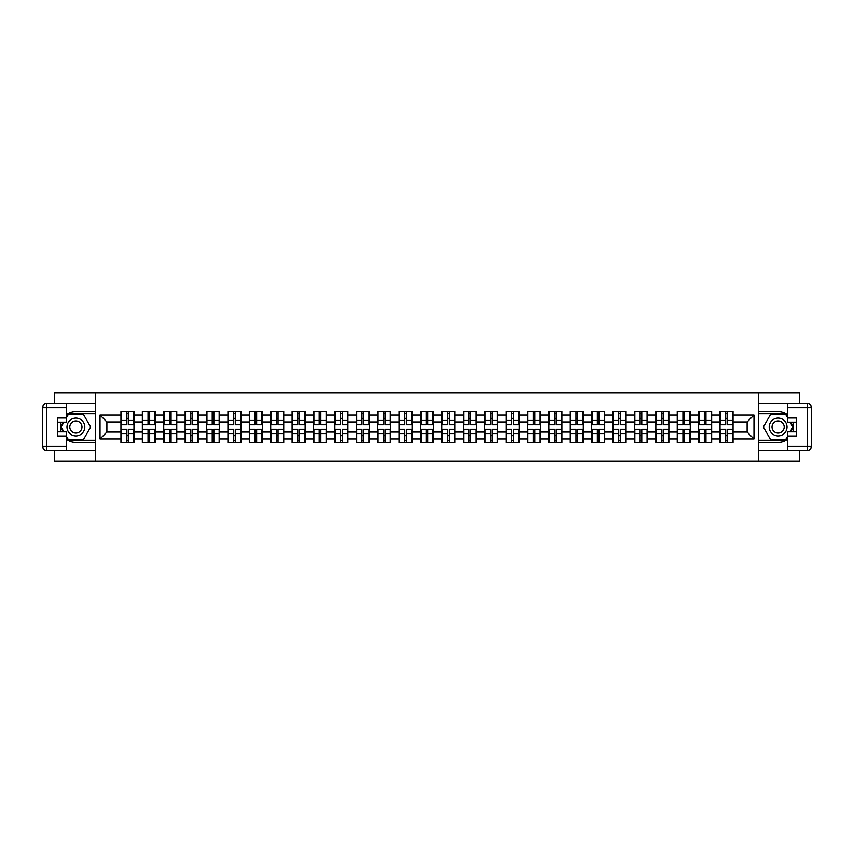 <?xml version="1.0" encoding="UTF-8"?>
<svg xmlns="http://www.w3.org/2000/svg" width="854" height="854" viewBox="0 0 854 854"><rect width="100%" height="100%" fill="white"/><g stroke="black" fill="none" stroke-linecap="round" stroke-linejoin="round"><path stroke-width="1.28" d="M54.635 450.517L54.635 461.288L799.365 461.288L799.365 450.517M799.365 403.483L799.365 392.712L758.501 392.712L758.501 461.288M758.501 392.712L54.635 392.712L54.635 403.483M95.499 461.288L95.499 392.712M747.111 432.071L747.111 421.929L733.052 421.929L733.052 432.071L747.111 432.071L753.975 438.935L753.975 415.065L733.052 415.065L733.052 411.5L720.029 411.5L720.029 421.929L711.66 421.929L711.66 432.071L720.029 432.071L720.029 421.929M753.975 438.935L733.052 438.935L733.052 442.5L720.029 442.5L720.029 438.935L711.66 438.935L711.66 442.5L698.625 442.5L698.625 438.935L690.267 438.935L690.267 442.5L677.233 442.5L677.233 438.935L668.863 438.935L668.863 442.5L655.84 442.5L655.84 438.935L647.471 438.935L647.471 442.5L634.447 442.5L634.447 438.935L626.078 438.935L626.078 442.5L613.044 442.5L613.044 438.935L604.685 438.935L604.685 442.5L591.651 442.5L591.651 438.935L583.282 438.935L583.282 442.5L570.259 442.5L570.259 438.935L561.889 438.935L561.889 442.5L548.855 442.5L548.855 438.935L540.497 438.935L540.497 442.5L527.462 442.5L527.462 438.935L519.093 438.935L519.093 442.5L506.07 442.5L506.07 438.935L497.701 438.935L497.701 442.5L484.677 442.5L484.677 438.935L476.308 438.935L476.308 442.5L463.274 442.5L463.274 438.935L454.915 438.935L454.915 442.5L441.881 442.5L441.881 438.935L433.512 438.935L433.512 442.5L420.488 442.5L420.488 438.935L412.119 438.935L412.119 442.5L399.085 442.5L399.085 438.935L390.726 438.935L390.726 442.5L377.692 442.5L377.692 438.935L369.323 438.935L369.323 442.5L356.299 442.5L356.299 438.935L347.93 438.935L347.93 442.5L334.907 442.5L334.907 438.935L326.538 438.935L326.538 442.5L313.503 442.5L313.503 438.935L305.145 438.935L305.145 442.5L292.111 442.5L292.111 438.935L283.741 438.935L283.741 442.5L270.718 442.5L270.718 438.935L262.349 438.935L262.349 442.5L249.315 442.5L249.315 438.935L240.956 438.935L240.956 442.5L227.922 442.5L227.922 438.935L219.553 438.935L219.553 442.5L206.529 442.5L206.529 438.935L198.16 438.935L198.16 442.5L185.137 442.5L185.137 438.935L176.767 438.935L176.767 442.5L163.733 442.5L163.733 438.935L155.375 438.935L155.375 442.5L142.34 442.5L142.34 438.935L133.971 438.935L133.971 442.5L120.948 442.5L120.948 438.935L100.025 438.935L100.025 415.065L120.948 415.065L120.948 421.929L106.889 421.929L106.889 432.071L120.948 432.071L120.948 421.929M720.029 415.065L711.66 415.065L711.66 411.5L698.625 411.5L698.625 415.065L690.267 415.065L690.267 411.5L677.233 411.5L677.233 415.065L668.863 415.065L668.863 411.5L655.84 411.5L655.84 415.065L647.471 415.065L647.471 411.5L634.447 411.5L634.447 415.065L626.078 415.065L626.078 411.5L613.044 411.5L613.044 415.065L604.685 415.065L604.685 411.5L591.651 411.5L591.651 415.065L583.282 415.065L583.282 411.5L570.259 411.5L570.259 415.065L561.889 415.065L561.889 411.5L548.855 411.5L548.855 415.065L540.497 415.065L540.497 411.5L527.462 411.5L527.462 415.065L519.093 415.065L519.093 411.5L506.07 411.5L506.07 415.065L497.701 415.065L497.701 411.5L484.677 411.5L484.677 415.065L476.308 415.065L476.308 411.5L463.274 411.5L463.274 415.065L454.915 415.065L454.915 411.5L441.881 411.5L441.881 415.065L433.512 415.065L433.512 411.5L420.488 411.5L420.488 415.065L412.119 415.065L412.119 411.5L399.085 411.5L399.085 415.065L390.726 415.065L390.726 411.5L377.692 411.5L377.692 415.065L369.323 415.065L369.323 411.5L356.299 411.5L356.299 415.065L347.93 415.065L347.93 411.5L334.907 411.5L334.907 415.065L326.538 415.065L326.538 411.5L313.503 411.5L313.503 415.065L305.145 415.065L305.145 411.5L292.111 411.5L292.111 415.065L283.741 415.065L283.741 411.5L270.718 411.5L270.718 415.065L262.349 415.065L262.349 411.5L249.315 411.5L249.315 415.065L240.956 415.065L240.956 411.5L227.922 411.5L227.922 415.065L219.553 415.065L219.553 411.5L206.529 411.5L206.529 415.065L198.16 415.065L198.16 411.5L185.137 411.5L185.137 415.065L176.767 415.065L176.767 411.5L163.733 411.5L163.733 415.065L155.375 415.065L155.375 411.5L142.34 411.5L142.34 415.065L133.971 415.065L133.971 411.5L120.948 411.5L120.948 415.065M720.029 432.071L720.029 438.935M711.66 432.071L711.66 438.935M711.66 415.065L711.66 421.929M690.267 432.071L698.625 432.071L698.625 421.929L690.267 421.929L690.267 438.935M698.625 432.071L698.625 438.935M698.625 415.065L698.625 421.929M690.267 415.065L690.267 421.929M668.863 432.071L677.233 432.071L677.233 421.929L668.863 421.929L668.863 438.935M677.233 432.071L677.233 438.935M677.233 415.065L677.233 421.929M668.863 415.065L668.863 421.929M647.471 432.071L655.84 432.071L655.84 421.929L647.471 421.929L647.471 438.935M655.84 432.071L655.84 438.935M655.84 415.065L655.84 421.929M647.471 415.065L647.471 421.929M626.078 432.071L634.447 432.071L634.447 421.929L626.078 421.929L626.078 438.935M634.447 432.071L634.447 438.935M634.447 415.065L634.447 421.929M626.078 415.065L626.078 421.929M604.685 432.071L613.044 432.071L613.044 421.929L604.685 421.929L604.685 438.935M613.044 432.071L613.044 438.935M613.044 415.065L613.044 421.929M604.685 415.065L604.685 421.929M583.282 432.071L591.651 432.071L591.651 421.929L583.282 421.929L583.282 438.935M591.651 432.071L591.651 438.935M591.651 415.065L591.651 421.929M583.282 415.065L583.282 421.929M561.889 432.071L570.259 432.071L570.259 421.929L561.889 421.929L561.889 438.935M570.259 432.071L570.259 438.935M570.259 415.065L570.259 421.929M561.889 415.065L561.889 421.929M540.497 432.071L548.855 432.071L548.855 421.929L540.497 421.929L540.497 438.935M548.855 432.071L548.855 438.935M548.855 415.065L548.855 421.929M540.497 415.065L540.497 421.929M519.093 432.071L527.462 432.071L527.462 421.929L519.093 421.929L519.093 438.935M527.462 432.071L527.462 438.935M527.462 415.065L527.462 421.929M519.093 415.065L519.093 421.929M497.701 432.071L506.07 432.071L506.07 421.929L497.701 421.929L497.701 438.935M506.07 432.071L506.07 438.935M506.07 415.065L506.07 421.929M497.701 415.065L497.701 421.929M476.308 432.071L484.677 432.071L484.677 421.929L476.308 421.929L476.308 438.935M484.677 432.071L484.677 438.935M484.677 415.065L484.677 421.929M476.308 415.065L476.308 421.929M454.915 432.071L463.274 432.071L463.274 421.929L454.915 421.929L454.915 438.935M463.274 432.071L463.274 438.935M463.274 415.065L463.274 421.929M454.915 415.065L454.915 421.929M433.512 432.071L441.881 432.071L441.881 421.929L433.512 421.929L433.512 438.935M441.881 432.071L441.881 438.935M441.881 415.065L441.881 421.929M433.512 415.065L433.512 421.929M412.119 432.071L420.488 432.071L420.488 421.929L412.119 421.929L412.119 438.935M420.488 432.071L420.488 438.935M420.488 415.065L420.488 421.929M412.119 415.065L412.119 421.929M390.726 432.071L399.085 432.071L399.085 421.929L390.726 421.929L390.726 438.935M399.085 432.071L399.085 438.935M399.085 415.065L399.085 421.929M390.726 415.065L390.726 421.929M369.323 432.071L377.692 432.071L377.692 421.929L369.323 421.929L369.323 438.935M377.692 432.071L377.692 438.935M377.692 415.065L377.692 421.929M369.323 415.065L369.323 421.929M347.93 432.071L356.299 432.071L356.299 421.929L347.93 421.929L347.93 438.935M356.299 432.071L356.299 438.935M356.299 415.065L356.299 421.929M347.93 415.065L347.93 421.929M326.538 432.071L334.907 432.071L334.907 421.929L326.538 421.929L326.538 438.935M334.907 432.071L334.907 438.935M334.907 415.065L334.907 421.929M326.538 415.065L326.538 421.929M305.145 432.071L313.503 432.071L313.503 421.929L305.145 421.929L305.145 438.935M313.503 432.071L313.503 438.935M313.503 415.065L313.503 421.929M305.145 415.065L305.145 421.929M283.741 432.071L292.111 432.071L292.111 421.929L283.741 421.929L283.741 438.935M292.111 432.071L292.111 438.935M292.111 415.065L292.111 421.929M283.741 415.065L283.741 421.929M262.349 432.071L270.718 432.071L270.718 421.929L262.349 421.929L262.349 438.935M270.718 432.071L270.718 438.935M270.718 415.065L270.718 421.929M262.349 415.065L262.349 421.929M240.956 432.071L249.315 432.071L249.315 421.929L240.956 421.929L240.956 438.935M249.315 432.071L249.315 438.935M249.315 415.065L249.315 421.929M240.956 415.065L240.956 421.929M219.553 432.071L227.922 432.071L227.922 421.929L219.553 421.929L219.553 438.935M227.922 432.071L227.922 438.935M227.922 415.065L227.922 421.929M219.553 415.065L219.553 421.929M198.16 432.071L206.529 432.071L206.529 421.929L198.16 421.929L198.16 438.935M206.529 432.071L206.529 438.935M206.529 415.065L206.529 421.929M198.16 415.065L198.16 421.929M176.767 432.071L185.137 432.071L185.137 421.929L176.767 421.929L176.767 438.935M185.137 432.071L185.137 438.935M185.137 415.065L185.137 421.929M176.767 415.065L176.767 421.929M155.375 432.071L163.733 432.071L163.733 421.929L155.375 421.929L155.375 438.935M163.733 432.071L163.733 438.935M163.733 415.065L163.733 421.929M155.375 415.065L155.375 421.929M133.971 432.071L142.34 432.071L142.34 421.929L133.971 421.929L133.971 438.935M142.34 432.071L142.34 438.935M142.34 415.065L142.34 421.929M133.971 415.065L133.971 421.929M120.948 432.071L120.948 438.935M106.889 432.071L100.025 438.935M100.025 415.065L106.889 421.929M733.052 432.071L733.052 438.935M733.052 415.065L733.052 421.929M753.975 415.065L747.111 421.929M133.566 411.5L133.566 424.673L128.281 424.673L128.281 411.5M126.638 411.5L126.638 424.673L121.353 424.673L121.353 411.5M126.638 413.283L128.281 413.283M128.281 418.364L126.638 418.364M121.353 442.5L121.353 429.327L126.638 429.327L126.638 442.5M128.281 442.5L128.281 429.327L133.566 429.327L133.566 442.5M128.281 440.717L126.638 440.717M126.638 435.636L128.281 435.636M71.437 419.282A8.914 8.914 0 0 0 68.171 431.462A8.914 8.914 0 0 0 80.351 434.718A8.914 8.914 0 0 0 83.607 422.538A8.914 8.914 0 0 0 71.437 419.282M72.836 421.716A6.106 6.106 0 0 0 70.604 430.053A6.106 6.106 0 0 0 78.942 432.284A6.106 6.106 0 0 0 81.173 423.947A6.106 6.106 0 0 0 72.836 421.716M66.431 417.745L68.491 414.179L83.297 414.179L90.695 427L83.297 439.821L68.491 439.821L66.431 436.255M63.89 431.868L61.082 427L63.89 422.132M782.563 419.282A8.914 8.914 0 0 0 770.393 422.538A8.914 8.914 0 0 0 773.649 434.718A8.914 8.914 0 0 0 785.829 431.462A8.914 8.914 0 0 0 782.563 419.282M781.164 421.716A6.106 6.106 0 0 0 772.827 423.947A6.106 6.106 0 0 0 775.058 432.284A6.106 6.106 0 0 0 783.396 430.053A6.106 6.106 0 0 0 781.164 421.716M787.569 436.255L785.509 439.821L770.703 439.821L763.305 427L770.703 414.179L785.509 414.179L787.569 417.745M790.11 422.132L792.918 427L790.11 431.868M66.431 439.191A15.425 15.425 0 0 0 75.889 442.425L95.37 442.425L95.37 450.517L46.81 450.517A4.11 4.11 0 0 1 42.7 446.407L42.7 407.593A4.11 4.11 0 0 1 46.81 403.483L66.431 403.483L66.431 422.132L57.645 422.132M66.431 403.483L95.37 403.483L95.37 411.575L75.889 411.575A15.425 15.425 0 0 0 66.431 414.809M61.253 422.132A15.425 15.425 0 0 0 61.253 431.868M95.37 442.425L95.37 411.575M57.645 431.868L66.431 431.868L66.431 450.517M66.431 418.012L57.645 418.012L57.645 435.988L66.431 435.988M95.37 413.763L68.245 413.763L66.431 416.923M66.431 437.077L68.245 440.237L95.37 440.237M63.42 422.132L60.613 427L63.42 431.868M787.569 414.809A15.425 15.425 0 0 0 778.111 411.575L758.63 411.575L758.63 403.483L807.19 403.483A4.11 4.11 0 0 1 811.3 407.593L811.3 446.407A4.11 4.11 0 0 1 807.19 450.517L787.569 450.517L787.569 431.868L796.355 431.868M787.569 450.517L758.63 450.517L758.63 442.425L778.111 442.425A15.425 15.425 0 0 0 787.569 439.191M792.747 431.868A15.425 15.425 0 0 0 792.747 422.132M758.63 411.575L758.63 442.425M796.355 422.132L787.569 422.132L787.569 403.483M787.569 435.988L796.355 435.988L796.355 418.012L787.569 418.012M758.63 440.237L785.755 440.237L787.569 437.077M787.569 416.923L785.755 413.763L758.63 413.763M790.58 431.868L793.387 427L790.58 422.132M154.958 411.5L154.958 424.673L149.674 424.673L149.674 411.5M148.03 411.5L148.03 424.673L142.757 424.673L142.757 411.5M148.03 413.283L149.674 413.283M149.674 418.364L148.03 418.364M176.351 411.5L176.351 424.673L171.078 424.673L171.078 411.5M169.434 411.5L169.434 424.673L164.149 424.673L164.149 411.5M169.434 413.283L171.078 413.283M171.078 418.364L169.434 418.364M197.754 411.5L197.754 424.673L192.47 424.673L192.47 411.5M190.826 411.5L190.826 424.673L185.542 424.673L185.542 411.5M190.826 413.283L192.47 413.283M192.47 418.364L190.826 418.364M219.147 411.5L219.147 424.673L213.863 424.673L213.863 411.5M212.219 411.5L212.219 424.673L206.935 424.673L206.935 411.5M212.219 413.283L213.863 413.283M213.863 418.364L212.219 418.364M240.54 411.5L240.54 424.673L235.266 424.673L235.266 411.5M233.612 411.5L233.612 424.673L228.338 424.673L228.338 411.5M233.612 413.283L235.266 413.283M235.266 418.364L233.612 418.364M142.757 442.5L142.757 429.327L148.03 429.327L148.03 442.5M149.674 442.5L149.674 429.327L154.958 429.327L154.958 442.5M149.674 440.717L148.03 440.717M148.03 435.636L149.674 435.636M164.149 442.5L164.149 429.327L169.434 429.327L169.434 442.5M171.078 442.5L171.078 429.327L176.351 429.327L176.351 442.5M171.078 440.717L169.434 440.717M169.434 435.636L171.078 435.636M185.542 442.5L185.542 429.327L190.826 429.327L190.826 442.5M192.47 442.5L192.47 429.327L197.754 429.327L197.754 442.5M192.47 440.717L190.826 440.717M190.826 435.636L192.47 435.636M206.935 442.5L206.935 429.327L212.219 429.327L212.219 442.5M213.863 442.5L213.863 429.327L219.147 429.327L219.147 442.5M213.863 440.717L212.219 440.717M212.219 435.636L213.863 435.636M228.338 442.5L228.338 429.327L233.612 429.327L233.612 442.5M235.266 442.5L235.266 429.327L240.54 429.327L240.54 442.5M235.266 440.717L233.612 440.717M233.612 435.636L235.266 435.636M261.932 411.5L261.932 424.673L256.659 424.673L256.659 411.5M255.015 411.5L255.015 424.673L249.731 424.673L249.731 411.5M255.015 413.283L256.659 413.283M256.659 418.364L255.015 418.364M249.731 442.5L249.731 429.327L255.015 429.327L255.015 442.5M256.659 442.5L256.659 429.327L261.932 429.327L261.932 442.5M256.659 440.717L255.015 440.717M255.015 435.636L256.659 435.636M283.336 411.5L283.336 424.673L278.052 424.673L278.052 411.5M276.408 411.5L276.408 424.673L271.124 424.673L271.124 411.5M276.408 413.283L278.052 413.283M278.052 418.364L276.408 418.364M271.124 442.5L271.124 429.327L276.408 429.327L276.408 442.5M278.052 442.5L278.052 429.327L283.336 429.327L283.336 442.5M278.052 440.717L276.408 440.717M276.408 435.636L278.052 435.636M304.729 411.5L304.729 424.673L299.444 424.673L299.444 411.5M297.8 411.5L297.8 424.673L292.527 424.673L292.527 411.5M297.8 413.283L299.444 413.283M299.444 418.364L297.8 418.364M292.527 442.5L292.527 429.327L297.8 429.327L297.8 442.5M299.444 442.5L299.444 429.327L304.729 429.327L304.729 442.5M299.444 440.717L297.8 440.717M297.8 435.636L299.444 435.636M326.121 411.5L326.121 424.673L320.848 424.673L320.848 411.5M319.193 411.5L319.193 424.673L313.92 424.673L313.92 411.5M319.193 413.283L320.848 413.283M320.848 418.364L319.193 418.364M313.92 442.5L313.92 429.327L319.193 429.327L319.193 442.5M320.848 442.5L320.848 429.327L326.121 429.327L326.121 442.5M320.848 440.717L319.193 440.717M319.193 435.636L320.848 435.636M347.525 411.5L347.525 424.673L342.24 424.673L342.24 411.5M340.597 411.5L340.597 424.673L335.312 424.673L335.312 411.5M340.597 413.283L342.24 413.283M342.24 418.364L340.597 418.364M335.312 442.5L335.312 429.327L340.597 429.327L340.597 442.5M342.24 442.5L342.24 429.327L347.525 429.327L347.525 442.5M342.24 440.717L340.597 440.717M340.597 435.636L342.24 435.636M368.917 411.5L368.917 424.673L363.633 424.673L363.633 411.5M361.989 411.5L361.989 424.673L356.705 424.673L356.705 411.5M361.989 413.283L363.633 413.283M363.633 418.364L361.989 418.364M356.705 442.5L356.705 429.327L361.989 429.327L361.989 442.5M363.633 442.5L363.633 429.327L368.917 429.327L368.917 442.5M363.633 440.717L361.989 440.717M361.989 435.636L363.633 435.636M390.31 411.5L390.31 424.673L385.037 424.673L385.037 411.5M383.382 411.5L383.382 424.673L378.108 424.673L378.108 411.5M383.382 413.283L385.037 413.283M385.037 418.364L383.382 418.364M378.108 442.5L378.108 429.327L383.382 429.327L383.382 442.5M385.037 442.5L385.037 429.327L390.31 429.327L390.31 442.5M385.037 440.717L383.382 440.717M383.382 435.636L385.037 435.636M411.703 411.5L411.703 424.673L406.429 424.673L406.429 411.5M404.785 411.5L404.785 424.673L399.501 424.673L399.501 411.5M404.785 413.283L406.429 413.283M406.429 418.364L404.785 418.364M399.501 442.5L399.501 429.327L404.785 429.327L404.785 442.5M406.429 442.5L406.429 429.327L411.703 429.327L411.703 442.5M406.429 440.717L404.785 440.717M404.785 435.636L406.429 435.636M433.106 411.5L433.106 424.673L427.822 424.673L427.822 411.5M426.178 411.5L426.178 424.673L420.894 424.673L420.894 411.5M426.178 413.283L427.822 413.283M427.822 418.364L426.178 418.364M420.894 442.5L420.894 429.327L426.178 429.327L426.178 442.5M427.822 442.5L427.822 429.327L433.106 429.327L433.106 442.5M427.822 440.717L426.178 440.717M426.178 435.636L427.822 435.636M454.499 411.5L454.499 424.673L449.215 424.673L449.215 411.5M447.571 411.5L447.571 424.673L442.297 424.673L442.297 411.5M447.571 413.283L449.215 413.283M449.215 418.364L447.571 418.364M442.297 442.5L442.297 429.327L447.571 429.327L447.571 442.5M449.215 442.5L449.215 429.327L454.499 429.327L454.499 442.5M449.215 440.717L447.571 440.717M447.571 435.636L449.215 435.636M475.891 411.5L475.891 424.673L470.618 424.673L470.618 411.5M468.963 411.5L468.963 424.673L463.69 424.673L463.69 411.5M468.963 413.283L470.618 413.283M470.618 418.364L468.963 418.364M463.69 442.5L463.69 429.327L468.963 429.327L468.963 442.5M470.618 442.5L470.618 429.327L475.891 429.327L475.891 442.5M470.618 440.717L468.963 440.717M468.963 435.636L470.618 435.636M497.295 411.5L497.295 424.673L492.011 424.673L492.011 411.5M490.367 411.5L490.367 424.673L485.083 424.673L485.083 411.5M490.367 413.283L492.011 413.283M492.011 418.364L490.367 418.364M485.083 442.5L485.083 429.327L490.367 429.327L490.367 442.5M492.011 442.5L492.011 429.327L497.295 429.327L497.295 442.5M492.011 440.717L490.367 440.717M490.367 435.636L492.011 435.636M518.688 411.5L518.688 424.673L513.403 424.673L513.403 411.5M511.759 411.5L511.759 424.673L506.475 424.673L506.475 411.5M511.759 413.283L513.403 413.283M513.403 418.364L511.759 418.364M506.475 442.5L506.475 429.327L511.759 429.327L511.759 442.5M513.403 442.5L513.403 429.327L518.688 429.327L518.688 442.5M513.403 440.717L511.759 440.717M511.759 435.636L513.403 435.636M540.08 411.5L540.08 424.673L534.807 424.673L534.807 411.5M533.152 411.5L533.152 424.673L527.879 424.673L527.879 411.5M533.152 413.283L534.807 413.283M534.807 418.364L533.152 418.364M527.879 442.5L527.879 429.327L533.152 429.327L533.152 442.5M534.807 442.5L534.807 429.327L540.08 429.327L540.08 442.5M534.807 440.717L533.152 440.717M533.152 435.636L534.807 435.636M561.473 411.5L561.473 424.673L556.2 424.673L556.2 411.5M554.556 411.5L554.556 424.673L549.271 424.673L549.271 411.5M554.556 413.283L556.2 413.283M556.2 418.364L554.556 418.364M549.271 442.5L549.271 429.327L554.556 429.327L554.556 442.5M556.2 442.5L556.2 429.327L561.473 429.327L561.473 442.5M556.2 440.717L554.556 440.717M554.556 435.636L556.2 435.636M582.876 411.5L582.876 424.673L577.592 424.673L577.592 411.5M575.948 411.5L575.948 424.673L570.664 424.673L570.664 411.5M575.948 413.283L577.592 413.283M577.592 418.364L575.948 418.364M570.664 442.5L570.664 429.327L575.948 429.327L575.948 442.5M577.592 442.5L577.592 429.327L582.876 429.327L582.876 442.5M577.592 440.717L575.948 440.717M575.948 435.636L577.592 435.636M604.269 411.5L604.269 424.673L598.985 424.673L598.985 411.5M597.341 411.5L597.341 424.673L592.068 424.673L592.068 411.5M597.341 413.283L598.985 413.283M598.985 418.364L597.341 418.364M592.068 442.5L592.068 429.327L597.341 429.327L597.341 442.5M598.985 442.5L598.985 429.327L604.269 429.327L604.269 442.5M598.985 440.717L597.341 440.717M597.341 435.636L598.985 435.636M625.662 411.5L625.662 424.673L620.388 424.673L620.388 411.5M618.734 411.5L618.734 424.673L613.46 424.673L613.46 411.5M618.734 413.283L620.388 413.283M620.388 418.364L618.734 418.364M613.46 442.5L613.46 429.327L618.734 429.327L618.734 442.5M620.388 442.5L620.388 429.327L625.662 429.327L625.662 442.5M620.388 440.717L618.734 440.717M618.734 435.636L620.388 435.636M647.065 411.5L647.065 424.673L641.781 424.673L641.781 411.5M640.137 411.5L640.137 424.673L634.853 424.673L634.853 411.5M640.137 413.283L641.781 413.283M641.781 418.364L640.137 418.364M634.853 442.5L634.853 429.327L640.137 429.327L640.137 442.5M641.781 442.5L641.781 429.327L647.065 429.327L647.065 442.5M641.781 440.717L640.137 440.717M640.137 435.636L641.781 435.636M668.458 411.5L668.458 424.673L663.174 424.673L663.174 411.5M661.53 411.5L661.53 424.673L656.246 424.673L656.246 411.5M661.53 413.283L663.174 413.283M663.174 418.364L661.53 418.364M656.246 442.5L656.246 429.327L661.53 429.327L661.53 442.5M663.174 442.5L663.174 429.327L668.458 429.327L668.458 442.5M663.174 440.717L661.53 440.717M661.53 435.636L663.174 435.636M689.851 411.5L689.851 424.673L684.566 424.673L684.566 411.5M682.922 411.5L682.922 424.673L677.649 424.673L677.649 411.5M682.922 413.283L684.566 413.283M684.566 418.364L682.922 418.364M677.649 442.5L677.649 429.327L682.922 429.327L682.922 442.5M684.566 442.5L684.566 429.327L689.851 429.327L689.851 442.5M684.566 440.717L682.922 440.717M682.922 435.636L684.566 435.636M711.243 411.5L711.243 424.673L705.97 424.673L705.97 411.5M704.326 411.5L704.326 424.673L699.042 424.673L699.042 411.5M704.326 413.283L705.97 413.283M705.97 418.364L704.326 418.364M699.042 442.5L699.042 429.327L704.326 429.327L704.326 442.5M705.97 442.5L705.97 429.327L711.243 429.327L711.243 442.5M705.97 440.717L704.326 440.717M704.326 435.636L705.97 435.636M732.647 411.5L732.647 424.673L727.362 424.673L727.362 411.5M725.719 411.5L725.719 424.673L720.434 424.673L720.434 411.5M725.719 413.283L727.362 413.283M727.362 418.364L725.719 418.364M720.434 442.5L720.434 429.327L725.719 429.327L725.719 442.5M727.362 442.5L727.362 429.327L732.647 429.327L732.647 442.5M727.362 440.717L725.719 440.717M725.719 435.636L727.362 435.636M126.638 420.435L121.353 420.435M126.638 424.491L121.353 424.491M133.566 420.435L128.281 420.435M133.566 424.491L128.281 424.491M128.281 433.565L133.566 433.565M128.281 429.509L133.566 429.509M121.353 433.565L126.638 433.565M121.353 429.509L126.638 429.509M66.431 407.593L46.81 407.593L46.81 446.407L66.431 446.407M42.7 407.593L46.81 407.593L46.81 403.483M46.81 450.517L46.81 446.407L42.7 446.407M787.569 446.407L807.19 446.407L807.19 407.593L787.569 407.593M811.3 446.407L807.19 446.407L807.19 450.517M807.19 403.483L807.19 407.593L811.3 407.593M148.03 420.435L142.757 420.435M148.03 424.491L142.757 424.491M154.958 420.435L149.674 420.435M154.958 424.491L149.674 424.491M169.434 420.435L164.149 420.435M169.434 424.491L164.149 424.491M176.351 420.435L171.078 420.435M176.351 424.491L171.078 424.491M190.826 420.435L185.542 420.435M190.826 424.491L185.542 424.491M197.754 420.435L192.47 420.435M197.754 424.491L192.47 424.491M212.219 420.435L206.935 420.435M212.219 424.491L206.935 424.491M219.147 420.435L213.863 420.435M219.147 424.491L213.863 424.491M233.612 420.435L228.338 420.435M233.612 424.491L228.338 424.491M240.54 420.435L235.266 420.435M240.54 424.491L235.266 424.491M149.674 433.565L154.958 433.565M149.674 429.509L154.958 429.509M142.757 433.565L148.03 433.565M142.757 429.509L148.03 429.509M171.078 433.565L176.351 433.565M171.078 429.509L176.351 429.509M164.149 433.565L169.434 433.565M164.149 429.509L169.434 429.509M192.47 433.565L197.754 433.565M192.47 429.509L197.754 429.509M185.542 433.565L190.826 433.565M185.542 429.509L190.826 429.509M213.863 433.565L219.147 433.565M213.863 429.509L219.147 429.509M206.935 433.565L212.219 433.565M206.935 429.509L212.219 429.509M235.266 433.565L240.54 433.565M235.266 429.509L240.54 429.509M228.338 433.565L233.612 433.565M228.338 429.509L233.612 429.509M255.015 420.435L249.731 420.435M255.015 424.491L249.731 424.491M261.932 420.435L256.659 420.435M261.932 424.491L256.659 424.491M256.659 433.565L261.932 433.565M256.659 429.509L261.932 429.509M249.731 433.565L255.015 433.565M249.731 429.509L255.015 429.509M276.408 420.435L271.124 420.435M276.408 424.491L271.124 424.491M283.336 420.435L278.052 420.435M283.336 424.491L278.052 424.491M278.052 433.565L283.336 433.565M278.052 429.509L283.336 429.509M271.124 433.565L276.408 433.565M271.124 429.509L276.408 429.509M297.8 420.435L292.527 420.435M297.8 424.491L292.527 424.491M304.729 420.435L299.444 420.435M304.729 424.491L299.444 424.491M299.444 433.565L304.729 433.565M299.444 429.509L304.729 429.509M292.527 433.565L297.8 433.565M292.527 429.509L297.8 429.509M319.193 420.435L313.92 420.435M319.193 424.491L313.92 424.491M326.121 420.435L320.848 420.435M326.121 424.491L320.848 424.491M320.848 433.565L326.121 433.565M320.848 429.509L326.121 429.509M313.92 433.565L319.193 433.565M313.92 429.509L319.193 429.509M340.597 420.435L335.312 420.435M340.597 424.491L335.312 424.491M347.525 420.435L342.24 420.435M347.525 424.491L342.24 424.491M342.24 433.565L347.525 433.565M342.24 429.509L347.525 429.509M335.312 433.565L340.597 433.565M335.312 429.509L340.597 429.509M361.989 420.435L356.705 420.435M361.989 424.491L356.705 424.491M368.917 420.435L363.633 420.435M368.917 424.491L363.633 424.491M363.633 433.565L368.917 433.565M363.633 429.509L368.917 429.509M356.705 433.565L361.989 433.565M356.705 429.509L361.989 429.509M383.382 420.435L378.108 420.435M383.382 424.491L378.108 424.491M390.31 420.435L385.037 420.435M390.31 424.491L385.037 424.491M385.037 433.565L390.31 433.565M385.037 429.509L390.31 429.509M378.108 433.565L383.382 433.565M378.108 429.509L383.382 429.509M404.785 420.435L399.501 420.435M404.785 424.491L399.501 424.491M411.703 420.435L406.429 420.435M411.703 424.491L406.429 424.491M406.429 433.565L411.703 433.565M406.429 429.509L411.703 429.509M399.501 433.565L404.785 433.565M399.501 429.509L404.785 429.509M426.178 420.435L420.894 420.435M426.178 424.491L420.894 424.491M433.106 420.435L427.822 420.435M433.106 424.491L427.822 424.491M427.822 433.565L433.106 433.565M427.822 429.509L433.106 429.509M420.894 433.565L426.178 433.565M420.894 429.509L426.178 429.509M447.571 420.435L442.297 420.435M447.571 424.491L442.297 424.491M454.499 420.435L449.215 420.435M454.499 424.491L449.215 424.491M449.215 433.565L454.499 433.565M449.215 429.509L454.499 429.509M442.297 433.565L447.571 433.565M442.297 429.509L447.571 429.509M468.963 420.435L463.69 420.435M468.963 424.491L463.69 424.491M475.891 420.435L470.618 420.435M475.891 424.491L470.618 424.491M470.618 433.565L475.891 433.565M470.618 429.509L475.891 429.509M463.69 433.565L468.963 433.565M463.69 429.509L468.963 429.509M490.367 420.435L485.083 420.435M490.367 424.491L485.083 424.491M497.295 420.435L492.011 420.435M497.295 424.491L492.011 424.491M492.011 433.565L497.295 433.565M492.011 429.509L497.295 429.509M485.083 433.565L490.367 433.565M485.083 429.509L490.367 429.509M511.759 420.435L506.475 420.435M511.759 424.491L506.475 424.491M518.688 420.435L513.403 420.435M518.688 424.491L513.403 424.491M513.403 433.565L518.688 433.565M513.403 429.509L518.688 429.509M506.475 433.565L511.759 433.565M506.475 429.509L511.759 429.509M533.152 420.435L527.879 420.435M533.152 424.491L527.879 424.491M540.08 420.435L534.807 420.435M540.08 424.491L534.807 424.491M534.807 433.565L540.08 433.565M534.807 429.509L540.08 429.509M527.879 433.565L533.152 433.565M527.879 429.509L533.152 429.509M554.556 420.435L549.271 420.435M554.556 424.491L549.271 424.491M561.473 420.435L556.2 420.435M561.473 424.491L556.2 424.491M556.2 433.565L561.473 433.565M556.2 429.509L561.473 429.509M549.271 433.565L554.556 433.565M549.271 429.509L554.556 429.509M575.948 420.435L570.664 420.435M575.948 424.491L570.664 424.491M582.876 420.435L577.592 420.435M582.876 424.491L577.592 424.491M577.592 433.565L582.876 433.565M577.592 429.509L582.876 429.509M570.664 433.565L575.948 433.565M570.664 429.509L575.948 429.509M597.341 420.435L592.068 420.435M597.341 424.491L592.068 424.491M604.269 420.435L598.985 420.435M604.269 424.491L598.985 424.491M598.985 433.565L604.269 433.565M598.985 429.509L604.269 429.509M592.068 433.565L597.341 433.565M592.068 429.509L597.341 429.509M618.734 420.435L613.46 420.435M618.734 424.491L613.46 424.491M625.662 420.435L620.388 420.435M625.662 424.491L620.388 424.491M620.388 433.565L625.662 433.565M620.388 429.509L625.662 429.509M613.46 433.565L618.734 433.565M613.46 429.509L618.734 429.509M640.137 420.435L634.853 420.435M640.137 424.491L634.853 424.491M647.065 420.435L641.781 420.435M647.065 424.491L641.781 424.491M641.781 433.565L647.065 433.565M641.781 429.509L647.065 429.509M634.853 433.565L640.137 433.565M634.853 429.509L640.137 429.509M661.53 420.435L656.246 420.435M661.53 424.491L656.246 424.491M668.458 420.435L663.174 420.435M668.458 424.491L663.174 424.491M663.174 433.565L668.458 433.565M663.174 429.509L668.458 429.509M656.246 433.565L661.53 433.565M656.246 429.509L661.53 429.509M682.922 420.435L677.649 420.435M682.922 424.491L677.649 424.491M689.851 420.435L684.566 420.435M689.851 424.491L684.566 424.491M684.566 433.565L689.851 433.565M684.566 429.509L689.851 429.509M677.649 433.565L682.922 433.565M677.649 429.509L682.922 429.509M704.326 420.435L699.042 420.435M704.326 424.491L699.042 424.491M711.243 420.435L705.97 420.435M711.243 424.491L705.97 424.491M705.97 433.565L711.243 433.565M705.97 429.509L711.243 429.509M699.042 433.565L704.326 433.565M699.042 429.509L704.326 429.509M725.719 420.435L720.434 420.435M725.719 424.491L720.434 424.491M732.647 420.435L727.362 420.435M732.647 424.491L727.362 424.491M727.362 433.565L732.647 433.565M727.362 429.509L732.647 429.509M720.434 433.565L725.719 433.565M720.434 429.509L725.719 429.509"/></g></svg>
